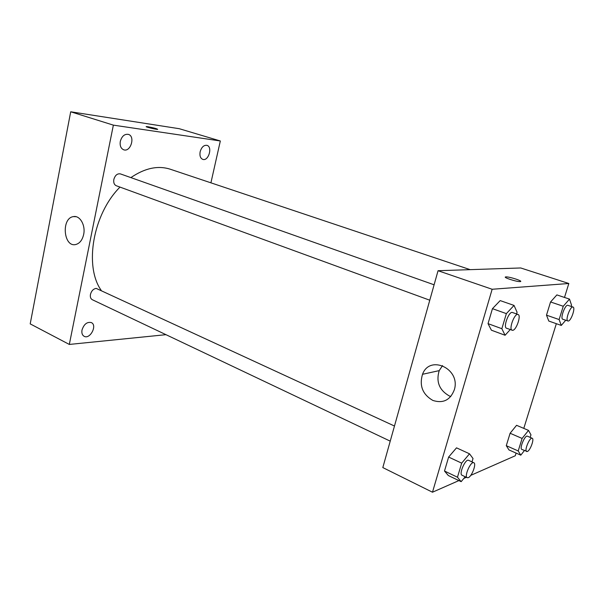 <?xml version="1.0" encoding="UTF-8"?>
<svg xmlns="http://www.w3.org/2000/svg" width="604" height="604" viewBox="0 0 604 604"><rect width="100%" height="100%" fill="white"/><g stroke="black" fill="none" stroke-linecap="round" stroke-linejoin="round"><path stroke-width="0.91" d="M165.979 334.676L69.317 344.439L30.2 323.88L70.706 111.785L179.267 128.705L220.332 140.974L210.917 182.831M120.317 141.351C119.698 145.67 120.823 148.478 123.677 149.784C130.615 152.465 135.56 136.285 128.373 134.375C124.537 133.839 121.857 136.164 120.317 141.351M82.016 329.965C81.502 333.038 82.212 335.152 84.137 336.3C90.041 339.705 97.599 325.292 91.347 322.589C87.104 321.668 83.994 324.122 82.016 329.965M200.151 151.755C199.501 155.734 200.369 158.271 202.755 159.365C208.463 161.532 212.88 146.817 206.953 145.345C203.827 144.975 201.562 147.112 200.151 151.755M69.317 344.439L113.363 125.134L70.706 111.785M83.654 234.473C82.37 240.007 79.788 243.337 75.915 244.469C63.556 247.897 60.936 218.074 73.454 216.609C79.894 215.183 85.73 225.269 83.654 234.473M113.363 125.134L220.332 140.974M146.213 126.644L147.92 126.727C153.914 127.867 157.168 128.758 157.682 129.384C156.119 129.588 144.273 126.644 146.387 126.583L147.92 126.727C153.914 127.874 157.168 128.758 157.682 129.392M434.095 284.794L120.4 173.899C117.304 173.401 115.115 175.251 113.839 179.448C113.363 182.627 114.179 184.726 116.278 185.738L429.776 300.211M394.472 426.031L96.187 288.395C93.371 288.863 91.453 290.864 90.457 294.412C90.034 297.002 90.653 298.761 92.299 299.697L390.229 441.146M470.169 269.648L170.313 169.233C158.029 165.285 144.885 168.071 130.887 177.606M119.992 187.089C92.925 214.088 84.039 266.047 101.155 290.305M458.897 480.588L432.487 492.215L382.815 467.579L438.051 270.713L520.739 267.972L568.832 283.502L564.498 297.447M556.337 323.691L523.789 428.379M516.103 453.098L515.272 455.763L470.75 475.371M510.252 329.595L505.08 335.258L491.407 330.199L488.032 323.638L492.449 308.667L500.188 300.596L514.034 305.42L517.077 312.23L516.563 313.952M524.4 450.561L520.784 455.174L508.968 449.927L506.28 445.676L510.108 433.257L516.571 425.314L528.523 430.395L530.961 434.827L530.161 437.379M432.487 492.215L492.147 289.263L568.832 283.502M466.364 477.296L463.834 478.413M565.714 320.263L561.29 325.428L548.794 321.041L546.492 315.167L550.554 301.97L556.873 294.911L569.504 299.108L571.55 305.186L571.165 306.432M465.208 476.745L461.154 481.667L448.311 475.514L444.499 471.029L448.629 457.054L456.518 447.843L469.512 453.8L473.023 458.511L472.003 461.901M492.147 289.263L438.051 270.713M432.864 400.444C422.611 394.465 419.161 385.745 422.521 374.291C429.693 354.367 460.761 368.651 454.389 389.61C450.373 400.09 443.193 403.699 432.864 400.444M505.986 276.911C509.497 276.594 524.166 281.441 520.089 281.585C516.624 281.94 501.811 277.032 505.925 276.911L505.986 276.911M505.352 277.123L505.978 276.911C509.497 276.594 524.159 281.441 520.089 281.592M450.795 396.511L449.346 395.967C439.282 390.199 435.907 381.751 439.206 370.63L442.551 365.586M461.154 481.667L457.47 477.228L461.675 463.147L469.512 453.8M473.823 462.747L468.583 460.324C465.541 458.444 458.632 474.08 462.007 475.227L467.232 477.704L468.319 477.643C471.935 476.352 476.654 463.615 473.823 462.747C470.81 460.882 463.887 476.579 467.232 477.704M448.311 475.514L444.499 471.029L448.629 457.054L456.518 447.843M457.47 477.228L444.499 471.029M461.675 463.147L448.629 457.054M505.08 335.258L501.856 328.704L506.363 313.619L514.034 305.42M518.051 314.473L512.464 312.502C509.029 310.826 502.838 327.36 506.567 328.251L512.721 330.328C516.435 330.086 521.441 315.243 518.051 314.473C514.653 312.812 508.44 329.406 512.132 330.282M491.407 330.199L488.032 323.638L492.449 308.667L500.188 300.596M501.856 328.704L488.032 323.638M506.363 313.619L492.449 308.667M520.784 455.174L518.209 450.954L522.105 438.444L528.523 430.395M532.207 438.262L527.398 436.194C524.989 434.752 519.168 448.659 521.856 449.436L527.383 451.498C530.267 450.509 534.517 438.866 532.207 438.262C529.829 436.835 523.993 450.78 526.65 451.55M508.968 449.927L506.28 445.676L510.108 433.257L516.571 425.314M518.209 450.954L506.28 445.676M522.105 438.444L510.108 433.257M561.29 325.428L559.115 319.554L563.253 306.258L569.504 299.108M573.022 307.051L567.926 305.337C565.261 304.046 559.893 318.655 562.807 319.259L568.273 321.041C571.173 320.89 575.703 307.579 573.022 307.051C570.387 305.767 564.997 320.422 567.881 321.018M548.794 321.041L546.492 315.167L550.554 301.97L556.873 294.911M559.115 319.554L546.492 315.167M563.253 306.258L550.554 301.97M73.454 216.609L76.112 216.715M439.206 370.63L422.521 374.291"/></g></svg>
